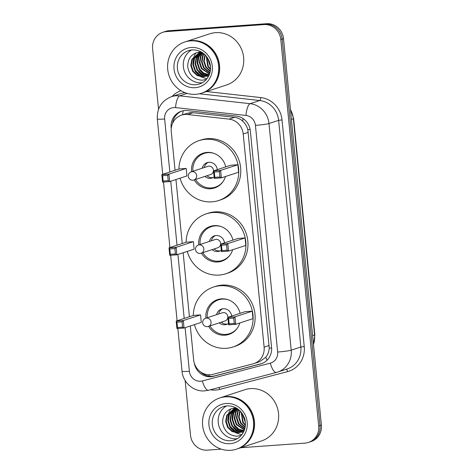 <?xml version="1.0" encoding="UTF-8"?>
<svg xmlns="http://www.w3.org/2000/svg" width="474" height="474" viewBox="0 0 474 474"><rect width="100%" height="100%" fill="white"/><g stroke="black" fill="none" stroke-linecap="round" stroke-linejoin="round"><path stroke-width="0.71" d="M190.317 325.982L193.635 359.807A16.157 15.251 -108.2 0 0 213.093 374.312L253.051 363.842A16.157 15.251 -108.2 0 0 253.892 363.599L259.391 361.792L265.825 357.26C267.834 354.688 268.971 351.643 269.244 348.135L247.831 129.71C246.877 126.303 245.159 123.447 242.676 121.137C240.383 118.974 237.675 117.706 234.553 117.321L193.119 112.705L190.412 112.664L186.815 113.387L181.477 115.141A16.157 15.251 -108.2 0 0 171.256 131.594L175.054 170.273M253.892 363.599A16.157 15.251 -108.2 0 0 264.113 347.146L243.215 134.006A16.157 15.251 -108.2 0 0 229.055 119.122L187.621 114.512A16.157 15.251 -108.2 0 0 184.949 114.459A16.157 15.251 -108.2 0 0 181.477 115.141M175.961 179.528L182.229 243.5M183.142 252.755L189.41 316.727M194.233 362.9A16.157 15.251 -108.2 0 0 213.543 376.291L260.493 363.996A16.157 15.251 -108.2 0 0 261.334 363.748A16.157 15.251 -108.2 0 0 271.555 347.294L250.337 130.901A16.157 15.251 -108.2 0 0 236.176 116.017L187.491 110.602A16.157 15.251 -108.2 0 0 184.819 110.549A16.157 15.251 -108.2 0 0 181.352 111.23A16.157 15.251 -108.2 0 0 171.132 127.678L171.227 128.667M172.554 123.347A16.157 15.251 71.8 0 1 182.034 111.023M158.541 109.257L152.604 48.751A16.157 15.251 71.8 0 1 162.825 32.297A16.157 15.251 71.8 0 1 166.297 31.616L263.965 24.589A16.157 15.251 71.8 0 1 280.798 39.526L318.688 425.978A16.157 15.251 71.8 0 1 308.467 442.426A16.157 15.251 71.8 0 1 305.001 443.113L240.839 447.729M221.257 449.139L207.328 450.14A16.157 15.251 71.8 0 1 190.495 435.203L185.138 380.533M162.825 32.297L165.533 31.408A16.157 15.251 71.8 0 1 168.999 30.727L266.672 23.7L265.316 24.144A16.157 15.251 71.8 0 1 282.149 39.081L320.039 425.534A16.157 15.251 71.8 0 1 309.824 441.981A16.157 15.251 71.8 0 0 320.039 425.534L282.149 39.081A16.157 15.251 71.8 0 0 265.316 24.144L167.648 31.171L265.316 24.144L263.965 24.589M164.176 31.853A16.157 15.251 71.8 0 1 167.648 31.171A16.157 15.251 71.8 0 0 164.176 31.853M262.004 363.505A16.157 15.251 71.8 0 1 261.844 363.552L214.9 375.846A16.157 15.251 71.8 0 1 200.389 371.776M266.672 23.7A16.157 15.251 71.8 0 1 283.505 38.637L321.396 425.089A16.157 15.251 71.8 0 1 311.175 441.537L308.467 442.426M185.607 41.724A26.929 25.418 71.8 0 1 185.689 41.7A26.929 25.418 71.8 0 1 191.472 40.563A26.929 25.418 71.8 0 1 219.053 62.372A26.929 25.418 71.8 0 1 202.493 92.874A26.929 25.418 71.8 0 1 202.41 92.898M185.689 41.7L209.792 33.784A26.929 25.418 71.8 0 1 215.575 32.647A26.929 25.418 71.8 0 1 243.156 54.457A26.929 25.418 71.8 0 1 226.596 84.959L202.493 92.874M184.759 42.002L185.524 41.753A26.929 25.418 71.8 0 1 191.3 40.616A26.929 25.418 71.8 0 1 218.881 62.426A26.929 25.418 71.8 0 1 202.327 92.928L201.563 93.177A26.929 25.418 71.8 0 1 195.78 94.314A26.929 25.418 71.8 0 1 168.199 72.504A26.929 25.418 71.8 0 1 184.759 42.002A26.929 25.418 71.8 0 1 190.542 40.865A26.929 25.418 71.8 0 1 218.123 62.681A26.929 25.418 71.8 0 1 201.563 93.177M202.333 82.731A17.562 16.578 71.8 0 1 201.634 82.796A17.562 16.578 71.8 0 1 184.066 70.188A17.562 16.578 71.8 0 1 191.573 49.96M200.295 52.525L194.577 58.338L193.451 64.547L195.407 70.537L199.868 74.714L205.597 75.982L206.765 75.834M200.016 52.584L194.044 58.515L192.912 64.725L194.867 70.715L199.335 74.892L205.064 76.154L206.504 75.959M201.906 52.324L198.926 52.881L191.893 59.22L190.767 65.43L192.722 71.42L197.184 75.597L202.913 76.859L209.099 75.07M201.432 52.359L196.728 57.632L195.602 63.842L197.551 69.832L202.019 74.009L207.79 75.271M201.142 52.389L196.189 57.804L195.063 64.02L197.018 70.01L201.48 74.187L207.535 75.425M199.198 52.798L192.432 59.043L191.3 65.252L193.256 71.242L197.723 75.419L203.453 76.687L205.716 76.278M202.279 52.555L198.873 56.927L197.747 63.137L199.702 69.127L203.63 73.002L208.773 74.578M202.108 52.448L198.339 57.099L197.208 63.315L199.163 69.305L203.233 73.257L208.53 74.768M203.079 53.112L201.023 56.222L199.898 62.432L201.847 68.422L209.615 73.737M202.86 52.952L200.484 56.394L199.358 62.609L201.314 68.6L209.478 73.974M204.069 53.894L203.168 55.517L202.043 61.727L203.998 67.717L209.964 72.558M203.802 53.675L202.635 55.689L201.509 61.904L203.459 67.895L209.875 72.883M205.242 54.984L204.199 61.122L206.149 67.012L210.296 71.017M204.928 54.676L203.654 61.199L205.609 67.184L210.219 71.444M206.628 56.578L208.293 66.307L210.521 68.926M206.255 56.11L207.754 66.479L210.486 69.518M209.561 73.897A12.176 11.495 71.8 0 1 206.463 75.982M200.081 51.962C191.822 53.159 187.698 58.112 187.722 66.822C189.31 75.23 194.121 79.691 202.149 80.219L206.35 79.436M210.503 66.751L207.304 57.496M199.844 51.974L199.347 52.744M199.092 53.177L198.434 54.498M198.073 55.375L197.125 63.036L199.673 70.253L204.223 74.898M204.94 75.348L206.054 75.941M206.338 76.071L208.246 76.782M195.987 52.774L194.139 55.908M193.777 56.785L192.829 64.446L195.377 71.669L199.927 76.308M200.644 76.758L206.937 78.725M198.594 72.007L202.736 75.769M178.935 168.999A31.509 29.738 71.8 0 1 199.015 140.642A31.509 29.738 71.8 0 1 205.781 139.309A31.509 29.738 71.8 0 1 238.049 164.828A31.509 29.738 71.8 0 1 218.674 200.514A31.509 29.738 71.8 0 1 211.914 201.847A31.509 29.738 71.8 0 1 180.084 178.171M199.015 140.642L201.047 139.972A31.509 29.738 71.8 0 1 207.808 138.645A31.509 29.738 71.8 0 1 240.081 164.164A31.509 29.738 71.8 0 1 220.706 199.85L218.674 200.514M191.543 171.724A18.314 17.283 71.8 0 1 203.133 153.179A18.314 17.283 71.8 0 1 207.067 152.403A18.314 17.283 71.8 0 1 225.743 166.884M225.464 176.524A18.314 17.283 71.8 0 1 214.562 187.977A18.314 17.283 71.8 0 1 210.628 188.753A18.314 17.283 71.8 0 1 194.227 179.913M186.199 168.442L179.077 168.951L161.824 174.616L168.945 174.106L186.199 168.442L186.934 175.925L169.68 181.589L162.558 182.099L161.824 174.616L162.606 175.724L163.133 181.068L168.217 180.701L167.695 175.356L162.606 175.724M237.883 164.721L230.761 165.23L213.507 170.895L220.629 170.385L237.883 164.721L238.618 172.204L221.364 177.869L214.242 178.378L213.507 170.895L214.289 172.003L214.817 177.347L219.9 176.986L219.379 171.635L214.289 172.003M167.695 175.356L168.945 174.106L169.68 181.589L168.217 180.701M219.379 171.635L220.629 170.385L221.364 177.869L219.9 176.986M214.817 177.347L214.242 178.378M163.133 181.068L162.558 182.099M223.13 181.471A17.775 16.774 71.8 0 1 215.237 187.189A17.775 16.774 71.8 0 1 211.422 187.941A17.775 16.774 71.8 0 1 195.572 179.468M192.882 171.286A17.775 16.774 71.8 0 1 204.146 153.41A17.775 16.774 71.8 0 1 207.962 152.664A17.775 16.774 71.8 0 1 213.893 153.339M204.91 176.405A8.082 7.625 -108.2 0 0 210.48 178.319A8.082 7.625 -108.2 0 0 212.21 177.975A8.082 7.625 -108.2 0 0 214.106 177.027M217.311 169.651A8.082 7.625 -108.2 0 0 208.904 162.28A8.082 7.625 -108.2 0 0 207.174 162.623A8.082 7.625 -108.2 0 0 202.22 168.217M193.031 180.185A4.307 4.065 -108.2 0 0 193.955 180.002L210.699 174.503A4.307 4.065 -108.2 0 0 208.933 166.137A4.307 4.065 -108.2 0 0 208.009 166.315L191.265 171.813A4.307 4.307 0 0 0 188.32 176.328A4.307 4.307 0 0 0 193.955 180.002A4.307 4.065 -108.2 0 0 192.189 171.635A4.307 4.065 -108.2 0 0 191.265 171.813M208.21 162.369A8.082 7.625 -108.2 0 0 204.247 167.553M206.937 175.741A8.082 7.625 -108.2 0 0 212.506 177.649A8.082 7.625 -108.2 0 0 213.205 177.566M220.511 397.71A26.929 25.418 71.8 0 1 220.594 397.68A26.929 25.418 71.8 0 1 226.376 396.542A26.929 25.418 71.8 0 1 253.957 418.358A26.929 25.418 71.8 0 1 237.397 448.854A26.929 25.418 71.8 0 1 237.314 448.884M220.594 397.68L244.697 389.77A26.929 25.418 71.8 0 1 250.479 388.633A26.929 25.418 71.8 0 1 278.06 410.443A26.929 25.418 71.8 0 1 261.5 440.944L237.397 448.854M219.663 397.988L220.428 397.739A26.929 25.418 71.8 0 1 226.205 396.602A26.929 25.418 71.8 0 1 253.786 418.412A26.929 25.418 71.8 0 1 237.231 448.914L236.467 449.162A26.929 25.418 71.8 0 1 230.684 450.3A26.929 25.418 71.8 0 1 203.103 428.49A26.929 25.418 71.8 0 1 219.663 397.988A26.929 25.418 71.8 0 1 225.446 396.851A26.929 25.418 71.8 0 1 253.027 418.661A26.929 25.418 71.8 0 1 236.467 449.162M237.237 438.717A17.562 16.578 71.8 0 1 236.538 438.782A17.562 16.578 71.8 0 1 218.97 426.173A17.562 16.578 71.8 0 1 226.477 405.945M235.199 408.505L229.481 414.317L228.355 420.533L230.311 426.523L234.772 430.7L240.502 431.962L241.675 431.82M234.926 408.564L228.948 414.495L227.816 420.705L229.772 426.695L234.239 430.878L239.968 432.14L241.408 431.944M236.81 408.31L233.83 408.866L226.797 415.2L225.671 421.416L227.627 427.4L232.088 431.583L237.818 432.845L244.003 431.056M236.336 408.339L231.632 413.612L230.506 419.828L232.456 425.818L236.923 429.995L242.694 431.257M236.046 408.375L231.093 413.79L229.967 420L231.922 425.99L236.384 430.173L242.445 431.405M234.103 408.778L227.336 415.023L226.211 421.238L228.16 427.228L232.627 431.405L238.357 432.667L240.62 432.264M237.184 408.541L233.777 412.907L232.651 419.123L234.606 425.113L238.535 428.988L243.677 430.564M237.012 408.434L233.244 413.085L232.118 419.294L234.067 425.285L238.138 429.243L243.435 430.748M237.984 409.098L235.928 412.202L234.802 418.418L236.751 424.402L244.519 429.717M237.764 408.938L235.388 412.38L234.263 418.589L236.218 424.58L244.383 429.954M238.973 409.88L238.078 411.497L236.947 417.713L238.902 423.697L244.868 428.543M238.712 409.66L237.539 411.675L236.413 417.884L238.363 423.875L244.78 428.869M240.146 410.97L239.103 417.108L241.053 422.992L245.2 426.997M239.832 410.662L238.558 417.179L240.514 423.169L245.123 427.424M241.533 412.558L243.198 422.287L245.425 424.905M241.159 412.096L242.664 422.464L245.39 425.504M244.466 429.882A12.176 11.495 71.8 0 1 241.367 431.962M234.986 407.948C226.726 409.139 222.602 414.092 222.626 422.808C224.214 431.216 229.025 435.677 237.053 436.199L241.254 435.422M245.408 422.737L242.208 413.476M234.749 407.954L234.115 408.961M233.996 409.163L233.338 410.484M232.983 411.355L232.029 419.022L234.577 426.239L239.127 430.884M239.844 431.334L240.958 431.927M241.242 432.057L243.15 432.768M230.891 408.76L229.043 411.894M228.681 412.765L227.733 420.432L230.281 427.649L234.831 432.294M235.548 432.744L241.841 434.711M233.498 427.986L237.64 431.749M186.116 242.226A31.509 29.738 71.8 0 1 206.196 213.869A31.509 29.738 71.8 0 1 212.962 212.536A31.509 29.738 71.8 0 1 245.23 238.055A31.509 29.738 71.8 0 1 225.855 273.741A31.509 29.738 71.8 0 1 219.095 275.074A31.509 29.738 71.8 0 1 187.266 251.398M206.196 213.869L208.228 213.199A31.509 29.738 71.8 0 1 214.989 211.872A31.509 29.738 71.8 0 1 247.262 237.391A31.509 29.738 71.8 0 1 227.887 273.077L225.855 273.741M198.719 244.951A18.314 17.283 71.8 0 1 210.314 226.406A18.314 17.283 71.8 0 1 214.242 225.63A18.314 17.283 71.8 0 1 232.924 240.111M232.645 249.751A18.314 17.283 71.8 0 1 221.737 261.204A18.314 17.283 71.8 0 1 217.809 261.98A18.314 17.283 71.8 0 1 201.409 253.14M193.38 241.669L186.258 242.178L169.005 247.843L176.127 247.333L193.38 241.669L194.115 249.152L176.861 254.816L169.739 255.326L169.005 247.843L169.787 248.951L170.314 254.295L175.398 253.928L174.876 248.583L169.787 248.951M245.064 237.948L237.942 238.463L220.688 244.128L227.81 243.612L245.064 237.948L245.799 245.431L228.545 251.096L221.423 251.611L220.688 244.128L221.471 245.23L221.998 250.58L227.082 250.213L226.56 244.868L221.471 245.23M174.876 248.583L176.127 247.333L176.861 254.816L175.398 253.928M226.56 244.868L227.81 243.612L228.545 251.096L227.082 250.213M221.998 250.58L221.423 251.611M170.314 254.295L169.739 255.326M230.311 254.698A17.775 16.774 71.8 0 1 222.419 260.416A17.775 16.774 71.8 0 1 218.603 261.168A17.775 16.774 71.8 0 1 202.754 252.701M200.064 244.513A17.775 16.774 71.8 0 1 211.327 226.637A17.775 16.774 71.8 0 1 215.143 225.891A17.775 16.774 71.8 0 1 221.074 226.566M212.085 249.632A8.082 7.625 -108.2 0 0 217.661 251.546A8.082 7.625 -108.2 0 0 219.391 251.202A8.082 7.625 -108.2 0 0 221.287 250.254M224.492 242.878A8.082 7.625 -108.2 0 0 216.085 235.513A8.082 7.625 -108.2 0 0 214.349 235.851A8.082 7.625 -108.2 0 0 209.401 241.444M200.206 253.412A4.307 4.065 -108.2 0 0 201.13 253.229L217.88 247.73A4.307 4.065 -108.2 0 0 216.114 239.364A4.307 4.065 -108.2 0 0 215.19 239.542L198.446 245.04A4.307 4.307 0 0 0 195.501 249.555A4.307 4.307 0 0 0 201.13 253.229A4.307 4.065 -108.2 0 0 199.37 244.862A4.307 4.065 -108.2 0 0 198.446 245.04M215.392 235.596A8.082 7.625 -108.2 0 0 211.428 240.78M214.118 248.969A8.082 7.625 -108.2 0 0 219.687 250.876A8.082 7.625 -108.2 0 0 220.38 250.793M193.291 315.453A31.509 29.738 71.8 0 1 213.377 287.096A31.509 29.738 71.8 0 1 220.143 285.763A31.509 29.738 71.8 0 1 252.411 311.288A31.509 29.738 71.8 0 1 233.036 346.968A31.509 29.738 71.8 0 1 226.27 348.301A31.509 29.738 71.8 0 1 194.447 324.625M213.377 287.096L215.409 286.426A31.509 29.738 71.8 0 1 222.17 285.099A31.509 29.738 71.8 0 1 254.437 310.618A31.509 29.738 71.8 0 1 235.068 346.304L233.036 346.968M205.9 318.178A18.314 17.283 71.8 0 1 217.495 299.633A18.314 17.283 71.8 0 1 221.423 298.863A18.314 17.283 71.8 0 1 240.099 313.338M239.826 322.978A18.314 17.283 71.8 0 1 228.918 334.431A18.314 17.283 71.8 0 1 224.99 335.207A18.314 17.283 71.8 0 1 208.59 326.367M200.561 314.896L193.439 315.406L176.186 321.07L183.308 320.56L200.561 314.896L201.29 322.379L184.042 328.044L176.921 328.553L176.186 321.07L176.968 322.178L177.495 327.522L182.579 327.161L182.057 321.81L176.968 322.178M252.245 311.175L245.123 311.691L227.87 317.355L234.991 316.839L252.245 311.175L252.974 318.658L235.726 324.323L228.604 324.838L227.87 317.355L228.652 318.463L229.173 323.807L234.263 323.44L233.741 318.095L228.652 318.463M182.057 321.81L183.308 320.56L184.042 328.044L182.579 327.161M233.741 318.095L234.991 316.839L235.726 324.323L234.263 323.44M229.173 323.807L228.604 324.838M177.495 327.522L176.921 328.553M237.492 327.931A17.775 16.774 71.8 0 1 229.6 333.643A17.775 16.774 71.8 0 1 225.784 334.395A17.775 16.774 71.8 0 1 209.935 325.928M207.245 317.74A17.775 16.774 71.8 0 1 218.508 299.87A17.775 16.774 71.8 0 1 222.324 299.118A17.775 16.774 71.8 0 1 228.249 299.793M219.266 322.859A8.082 7.625 -108.2 0 0 224.836 324.773A8.082 7.625 -108.2 0 0 226.572 324.429A8.082 7.625 -108.2 0 0 228.468 323.481M231.673 316.105A8.082 7.625 -108.2 0 0 223.266 308.74A8.082 7.625 -108.2 0 0 221.53 309.078A8.082 7.625 -108.2 0 0 216.577 314.677M207.387 326.639A4.307 4.065 -108.2 0 0 208.311 326.462L225.055 320.963A4.307 4.065 -108.2 0 0 223.295 312.591A4.307 4.065 -108.2 0 0 222.371 312.775L205.627 318.273A4.307 4.307 0 0 0 202.682 322.788A4.307 4.307 0 0 0 208.311 326.462A4.307 4.065 -108.2 0 0 206.551 318.09A4.307 4.065 -108.2 0 0 205.627 318.273M222.573 308.823A8.082 7.625 -108.2 0 0 218.609 314.007M221.299 322.196A8.082 7.625 -108.2 0 0 226.868 324.109A8.082 7.625 -108.2 0 0 227.561 324.02M193.119 112.705L187.621 114.512M209.437 376.214A16.157 5.333 -104.7 0 1 208.791 374.774M250.142 129.52A16.157 1.226 174.4 0 1 247.831 129.71M242.676 121.137A16.157 4.906 -83.6 0 1 243.097 118.595M271.608 347.946A16.157 1.226 174.4 0 1 269.244 348.135M182.549 114.791A16.157 4.906 -83.6 0 1 183.254 110.744M267.022 360.264A16.157 5.333 -104.7 0 1 265.825 357.26M234.553 117.321L229.055 119.122M248.299 132.341L243.215 134.006M269.202 345.475L264.113 347.146M185.109 327.694L189.381 371.284A10.772 10.167 -108.2 0 0 200.603 381.238A10.772 10.167 -108.2 0 0 202.351 380.954L270.281 363.155A10.772 10.167 -108.2 0 0 277.651 352.022L255.433 125.367A10.772 10.167 -108.2 0 0 245.988 115.449L175.552 107.604A10.772 10.167 -108.2 0 0 173.768 107.574A10.772 10.167 -108.2 0 0 164.644 118.992L169.84 171.985M164.644 118.992A10.772 0.818 -5.6 0 1 157.303 118.933C156.9 108.119 161.622 100.701 171.481 96.678A21.543 20.335 71.8 0 1 176.103 95.772A21.543 20.335 71.8 0 1 179.67 95.843L187.129 93.39M208.536 390.244A10.772 3.555 -104.7 0 1 208.465 390.262A10.772 3.555 -104.7 0 1 202.351 380.954M172.009 96.506A24.239 22.876 71.8 0 1 181.021 90.712M185.008 92.673A21.543 20.335 -108.2 0 0 181.121 93.514L171.481 96.678M206.557 91.541L260.777 97.573A24.239 22.876 71.8 0 1 282.018 119.898L304.243 346.553A24.239 22.876 71.8 0 1 287.647 371.604L219.723 389.397A24.239 22.876 71.8 0 1 210.355 389.764M280.798 39.526L283.505 38.637M166.297 31.616L168.999 30.727M318.688 425.978L321.396 425.089M175.552 107.604A10.772 3.271 -83.6 0 1 179.67 95.843L250.106 103.682L259.752 100.518L199.341 93.793M245.988 115.449A10.772 3.271 -83.6 0 1 250.106 103.682A21.543 20.335 71.8 0 1 268.989 123.524L278.629 120.36A21.543 20.335 -108.2 0 0 259.752 100.518A2.696 0.818 96.4 0 0 260.777 97.573M255.433 125.367A10.772 0.818 -5.6 0 0 268.989 123.524L291.208 350.179L300.854 347.015L278.629 120.36L282.018 119.898M277.651 352.022A10.772 0.818 -5.6 0 0 291.208 350.179A21.543 20.335 71.8 0 1 277.586 372.114A21.543 20.335 71.8 0 1 276.461 372.446A10.772 3.555 -104.7 0 1 276.389 372.463A10.772 3.555 -104.7 0 1 270.281 363.155M177.851 328.488L182.04 371.225C182.869 382.518 193.599 391.945 204.756 390.872L208.465 390.262L276.389 372.463L287.226 368.95A21.543 20.335 -108.2 0 0 300.854 347.015L304.243 346.553M170.747 181.234L177.021 245.212M177.928 254.467L184.202 318.439M287.647 371.604A2.696 0.889 75.3 0 0 286.249 369.27M219.723 389.397A2.696 0.889 75.3 0 0 218.899 387.531M182.04 371.225A10.772 0.818 -5.6 0 0 189.381 371.284M261.844 363.552L260.493 363.996M214.9 375.846L213.543 376.291M291.421 119.383L293.359 118.749A5.386 0.409 -5.6 0 0 293.631 118.589L314.837 334.851A5.386 0.409 174.4 0 1 314.564 335.011L293.359 118.749A21.543 20.335 -108.2 0 0 290.467 109.672M313.48 344.373A21.543 20.335 -108.2 0 0 314.564 335.011L312.627 335.651M188.528 50.629L192.231 49.9C200.437 49.8 206.226 53.882 209.597 62.135C211.244 67.533 210.717 72.546 208.015 77.167C205.923 80.509 203.079 82.79 199.489 83.999A17.562 16.578 71.8 0 1 195.715 84.739A17.562 16.578 71.8 0 1 177.732 70.519A17.562 16.578 71.8 0 1 188.528 50.629A17.562 16.578 71.8 0 1 192.16 49.894M195.134 87.69A20.258 19.12 71.8 0 1 174.029 68.967A20.258 19.12 71.8 0 1 191.188 47.489A20.258 19.12 71.8 0 1 212.293 66.212A20.258 19.12 71.8 0 1 195.134 87.69M223.432 406.609L227.135 405.88C235.341 405.785 241.13 409.862 244.501 418.121C246.148 423.519 245.621 428.532 242.919 433.153C240.828 436.495 237.984 438.77 234.393 439.985A17.562 16.578 71.8 0 1 230.619 440.725A17.562 16.578 71.8 0 1 212.636 426.499A17.562 16.578 71.8 0 1 223.432 406.609A17.562 16.578 71.8 0 1 227.064 405.88M230.038 443.676A20.258 19.12 71.8 0 1 208.933 424.953A20.258 19.12 71.8 0 1 226.098 403.475A20.258 19.12 71.8 0 1 247.197 422.198A20.258 19.12 71.8 0 1 230.038 443.676M157.303 118.933L162.736 174.319M163.494 182.034L169.917 247.547M170.67 255.261L177.098 320.774M314.837 334.851L313.521 344.799M290.402 108.996L293.631 118.589M204.146 153.41L207.257 152.391M215.237 187.189L218.342 186.169M211.327 226.637L214.438 225.618M222.419 260.416L225.523 259.397M218.508 299.87L221.613 298.845M229.6 333.643L232.704 332.624"/></g></svg>
